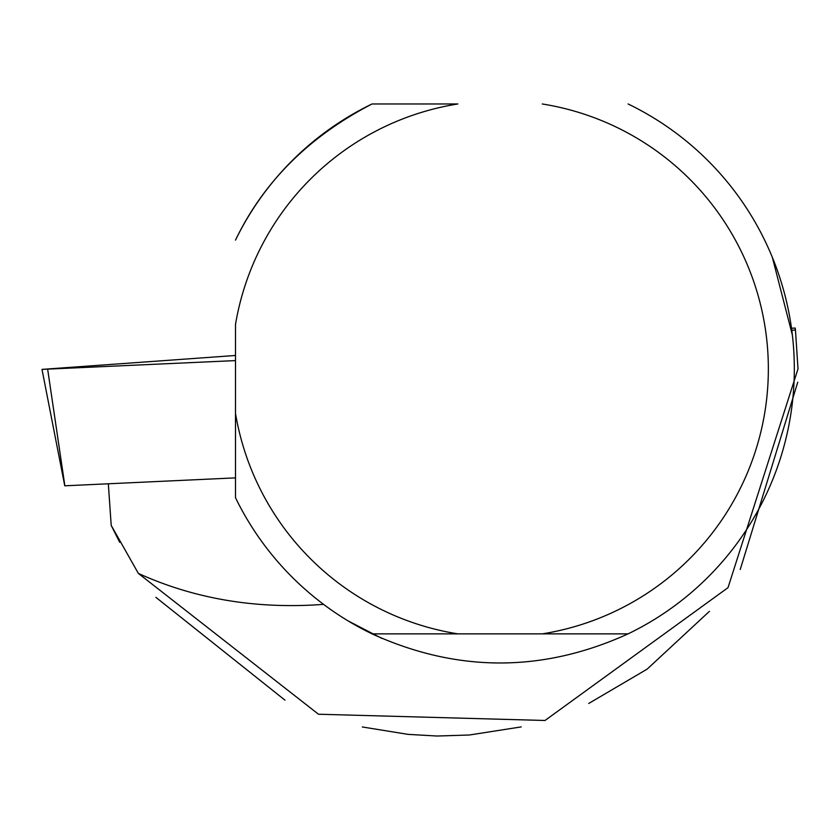 <?xml version="1.0" encoding="UTF-8"?>
<svg xmlns="http://www.w3.org/2000/svg" width="840" height="840" viewBox="0 0 840 840"><rect width="100%" height="100%" fill="white"/><g stroke="black" fill="none" stroke-linecap="round" stroke-linejoin="round"><path stroke-width="1.26" d="M235.494 477.876L64.869 485.804M235.494 355.478L42 369.38L235.494 360.591L235.494 355.478M108.329 483.798L111.206 525.409L119.7 542.325M323.568 604.37C256.567 609.357 194.838 599.036 138.369 573.416L318.486 714.231L545.002 720.478L728.007 587.664L798 368.886L795.449 329.942L792.194 330.288M138.369 573.416L111.206 525.409M155.883 597.335L284.97 700.15M362.313 726.968L407.967 734.36L437.01 736.029L469.392 735L521.21 726.904M709.401 611.363L647.147 669.123L588.714 703.469M740.229 569.51L797.759 382.211M235.494 413.385A268.286 268.286 0 0 0 457.863 633.864L372.036 633.864A294.262 294.262 0 0 1 235.494 497.721L235.494 324.45A268.286 268.286 0 0 1 457.863 103.971L372.036 103.971A294.262 294.262 0 0 0 235.494 240.125C263.466 181.986 308.983 136.605 372.036 103.971M791.994 328.209L795.186 328.052L795.449 329.942M372.036 633.864C457.391 672.683 542.745 672.683 628.1 633.864L542.262 633.864A268.286 268.286 0 0 0 542.262 103.971M628.1 633.864A294.262 294.262 0 0 0 628.1 103.971M348.022 620.855L381.885 638.411M792.361 335.002L772.338 257.313M542.262 633.864L457.863 633.864M47.67 369.338L64.869 485.814M64.764 485.814L42 369.38"/></g></svg>
